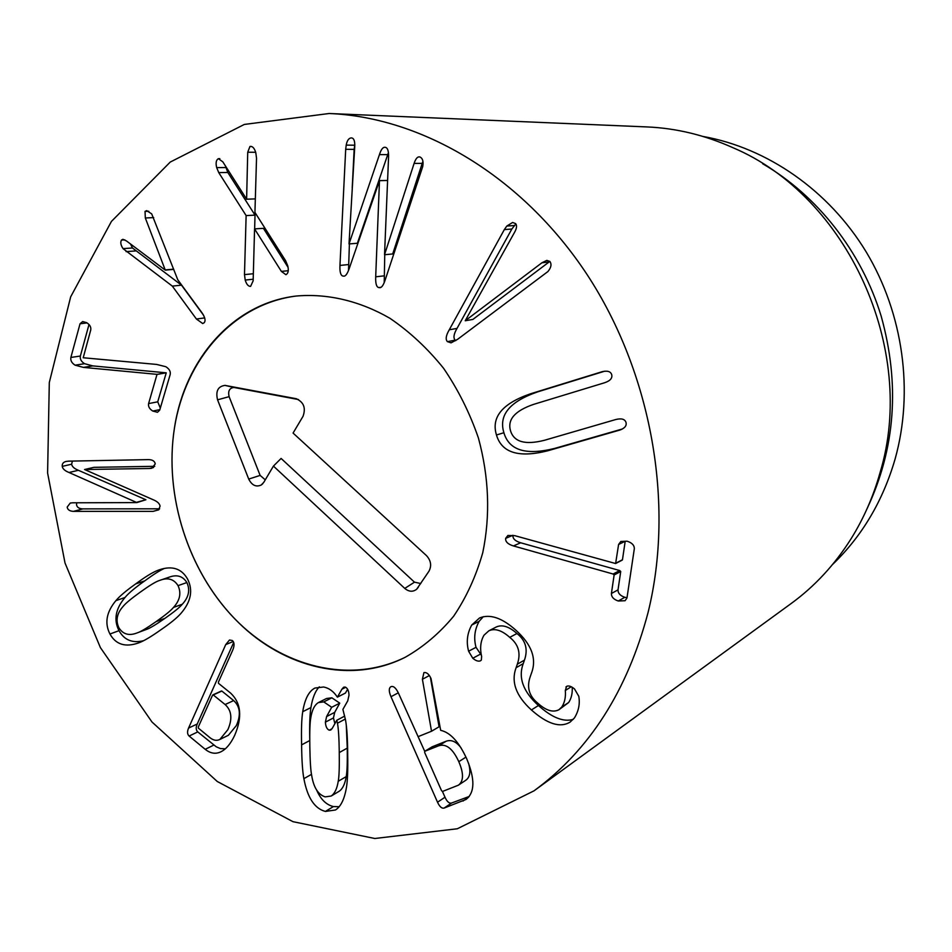 <?xml version="1.0" encoding="UTF-8"?>
<svg xmlns="http://www.w3.org/2000/svg" width="952" height="952" viewBox="0 0 952 952"><rect width="100%" height="100%" fill="white"/><g stroke="black" fill="none" stroke-linecap="round" stroke-linejoin="round"><path stroke-width="1.43" d="M80.039 323.775L82.645 321.562L86.632 322.645C89.833 324.656 91.202 327.083 90.749 329.951L83.217 357.75L156.592 364.426L165.803 366.698C169.385 368.971 170.836 371.613 170.158 374.636L159.71 410.145L157.473 412.275L152.808 411.062C149.488 409.015 148.084 406.528 148.595 403.6L157.02 374.362L83.407 367.389L75.101 365.175C71.757 363.069 70.353 360.487 70.876 357.452L80.039 323.775L87.049 322.895M89 324.513L80.361 356.036C79.837 359.059 81.241 361.605 84.573 363.7L92.844 365.901L166.243 372.827L157.734 401.815L160.317 408.087M70.876 357.452L80.361 356.036M157.02 374.362L166.16 372.779M157.104 374.41L166.243 372.827M148.595 403.6L157.734 401.815M123.046 248.639C120.737 245.116 120.214 242.26 121.487 240.071L122.903 239.309L126.438 240.927L165.279 270.13L145.323 217.996L145.037 211.404L146.667 210.63L151.701 213.891L177.774 279.769L201.943 312.72C205.085 317.349 205.834 320.681 204.192 322.716L202.716 323.549L196.41 319.015L172.324 286.112L123.046 248.639L132.447 247.972L181.499 285.172L203.609 315.314M172.324 286.112L181.499 285.172M145.037 211.404L148.786 211.249M145.323 217.996L153.7 217.591M165.481 269.892L173.669 269.154M165.279 270.13L173.752 269.368M121.487 240.071L124.843 239.856M130.519 243.986L132.447 247.972M218.746 172.598L216.687 167.623C215.557 162.982 216.116 159.995 218.377 158.675L222.792 161.804L246.616 199.182L247.722 152.225L249.948 146.489L250.769 146.37C252.923 146.548 254.6 148.655 255.79 152.665L256.528 158.222L254.934 212.403L285.624 260.729L287.73 265.786C288.873 270.487 288.266 273.462 285.909 274.7L281.375 271.391L254.565 228.885L253.149 280.828L250.59 286.385C248.282 286.421 246.497 284.315 245.2 280.055L244.485 274.616L246.128 215.58L218.746 172.598L227.825 172.49L255.029 215.14L254.636 228.873M254.565 228.885L263.418 228.337L288.087 267.381M281.375 271.391L288.254 270.701M249.948 146.489L251.578 146.501M247.722 152.225L255.683 152.272M246.616 199.182L255.338 198.885L246.52 199.218M218.377 158.675L219.829 158.675M225.41 165.945L227.825 172.49M246.128 215.58L255.029 215.14M244.485 274.616L253.327 273.736M345.695 149.309L346.219 145.109C347.052 140.575 348.729 138.171 351.24 137.897L351.895 137.981C354.025 138.492 354.977 141.396 354.739 146.691L349.015 243.938L379.443 154.617C381.026 149.666 382.799 147.215 384.798 147.262L385.512 147.358C387.714 147.953 388.725 151.213 388.559 157.175L384.537 254.731L414.108 163.411C415.596 158.96 417.309 156.782 419.237 156.878L419.939 156.973C422.712 158.318 423.628 161.542 422.7 166.66L385.215 279.852C383.513 284.981 381.764 287.587 379.931 287.694L378.717 287.563C376.457 287.04 375.445 283.47 375.695 276.818L379.479 180.666L349.277 268.393C347.492 273.522 345.731 276.116 343.993 276.163L342.946 276.056C340.661 275.521 339.674 271.986 339.959 265.43L345.695 149.309L354.156 149.393L352.228 187.77M379.253 180.606L387.547 180.428M379.479 180.666L387.535 180.499M384.751 254.708L384.227 282.53M414.108 163.411L422.2 163.375L392.712 253.958L384.537 254.731M422.914 161.388L422.2 163.375M379.443 154.617L387.738 154.64L357.381 243.26L349.015 243.938M388.416 152.713L387.738 154.64M354.81 144.597L354.156 149.393M349.408 243.902L348.515 270.428M549.851 261.407L472.894 319.42L465.219 320.753L541.89 262.8L546.829 260.384L549.887 261.455C551.827 264.251 551.16 267.619 547.912 271.558L457.615 339.317L451.093 342.839L447.416 341.637C445.334 339.424 445.952 335.473 449.273 329.785L504.322 229.61L506.797 226.076L512.592 222.482L515.556 223.565C517.162 225.422 516.805 228.397 514.473 232.478L465.219 320.753M515.853 223.934L511.843 229.015L457.031 328.392C453.735 334.033 453.116 337.948 455.187 340.15L455.71 340.661M604.544 382.763L533.715 404.338C514.949 410.752 507.226 419.57 510.534 430.804C513.949 442.014 525.254 445.167 544.473 440.276L615.575 419.582C621.358 418.106 624.833 419.035 625.988 422.379C626.844 425.651 624.845 428.198 619.99 430.018L547.638 450.82C518.745 458.067 501.692 452.783 496.468 434.993C491.018 417.178 502.382 403.446 530.55 393.783L602.176 371.697C607.447 370.483 610.613 371.447 611.684 374.6C612.6 378.158 610.22 380.883 604.544 382.763M604.591 371.22L537.797 391.831C509.784 401.435 498.479 415.072 503.894 432.732C509.058 450.379 526.016 455.603 554.742 448.392L622.441 428.959M618.264 600.998C613.623 599.427 611.339 596.928 611.41 593.501L614.123 574.984L613.112 574.02L513.425 545.936C507.928 544.246 505.322 541.724 505.631 538.368L507.88 535.476L514.782 535.667L615.611 563.524L618.598 544.485L620.835 541.462L627.106 541.2C631.985 542.759 634.389 545.282 634.318 548.768L626.975 597.975L625.071 600.724L618.264 600.998L624.833 597.297L627.023 597.689M618.598 544.485L625.202 541.236L622.465 559.752L621.644 560.181M505.631 538.368L512.926 535.286C512.616 538.606 515.187 541.117 520.661 542.783L619.716 570.545L620.728 571.497L618.015 589.859C617.943 593.263 620.216 595.738 624.833 597.297M611.41 593.501L618.015 589.859M468.61 651.227C466.147 642.041 467.182 633.306 471.728 625.036L479.487 618.003C489.875 613.719 501.99 617.777 515.841 630.176C531.656 644.444 536.88 658.713 531.525 672.981L530.288 676.503C526.551 687.07 529.003 695.912 537.654 703.052C545.889 710.573 552.981 712.786 558.943 709.728L561.799 706.991C564.703 702.564 565.869 697.054 565.321 690.497L566.583 686.392C568.582 685.392 571.212 686.237 574.484 688.915L578.792 696.281C580.113 703.909 578.637 711.144 574.377 718.01L570.081 722.116C560.181 728.101 547.293 724.056 531.406 709.954C515.996 695.9 510.891 681.822 516.103 667.721L517.317 664.198C521.077 653.274 518.554 644.326 509.748 637.364C501.752 630.236 494.766 628.058 488.804 630.843L484.021 635.186C480.57 641.005 479.772 648.11 481.629 656.523L481.343 660.057L480.427 660.843C478.309 661.64 475.762 660.771 472.787 658.26L468.61 651.227L476.024 647.312L481.391 655.25M471.728 625.036L479.142 621.311C474.62 629.534 473.572 638.209 476.024 647.312M472.787 658.26L480.165 654.286M509.748 637.364L516.948 633.508C525.694 640.41 528.193 649.276 524.457 660.129L523.243 663.615C518.043 677.622 523.112 691.58 538.427 705.515C552.089 717.713 563.703 722.318 573.259 719.331M488.804 630.843L496.123 627.059C502.049 624.298 508.987 626.44 516.948 633.508M516.103 667.721L523.243 663.615M565.928 686.963L567.38 686.047M565.321 690.497L571.224 686.737M561.799 706.991L568.641 702.528L558.943 709.728M572.2 687.261C572.568 693.318 571.378 698.399 568.641 702.528M483.342 616.646L479.142 621.311M337.436 723.222L336.782 720.271L332.391 728.113L330.784 730.005L329.261 730.196C326.988 729.268 325.691 726.59 325.382 722.163L326.619 716.547L331.689 707.288L323.763 701.898L318.432 702.564C314.517 704.92 311.958 710.073 310.757 718.034C309.9 722.532 309.59 732.04 309.828 746.558C310.066 761.172 310.697 770.858 311.709 775.618C313.672 787.566 318.158 794.646 325.191 796.872L331.165 796.039C334.699 793.611 337.044 788.696 338.234 781.283C339.114 776.891 339.459 767.324 339.269 752.58C339.067 737.919 338.46 728.125 337.436 723.222L345.338 719.034M331.165 796.039L339.162 791.279C342.672 788.863 345.017 783.972 346.207 776.618C347.087 772.262 347.444 762.754 347.266 748.105L346.278 725.138M336.782 720.271L344.707 716.094M329.261 730.196L332.058 728.708M334.878 723.675L333.462 717.939L334.699 712.358L339.757 703.147L331.867 697.816L326.56 698.482L318.432 702.564M325.382 722.163L333.462 717.939M326.619 716.547L334.699 712.358M331.689 707.288L339.757 703.147M323.763 701.898L331.867 697.816M302.724 711.703C304.795 699.018 308.865 691.128 314.957 688.046L323.537 687.011C328.987 688.022 333.605 691.402 337.389 697.138L341.911 689.2L343.624 687.225L345.088 687.047C347.48 687.963 348.789 690.664 349.015 695.138L347.742 700.851L342.898 709.407L345.517 719.962C346.885 727.387 347.611 738.835 347.694 754.305C348.004 769.906 347.563 781.08 346.385 787.804C344.398 799.311 340.757 806.701 335.461 809.985L325.405 811.425C314.624 808.653 307.448 797.728 303.878 778.653C302.522 771.477 301.772 760.22 301.605 744.88C301.237 729.601 301.605 718.546 302.724 711.703L310.923 707.574C309.852 714.178 309.459 724.389 309.745 738.216M319.337 686.832C315.314 690.926 312.518 697.84 310.923 707.574M303.878 778.653L311.494 774.357M325.405 811.425L333.414 806.57L339.138 806.737M316.623 790.041C320.622 799.311 326.215 804.821 333.414 806.57M341.911 689.2L345.731 687.296M347.611 689.272L345.433 693.068L337.389 697.138M158.96 580.66C155.485 581.839 149.214 585.694 140.146 592.215C131.067 598.76 125.378 603.508 123.094 606.448C116.929 613.35 115.513 620.43 118.845 627.689C122.986 634.377 129.139 636.103 137.278 632.854L137.302 632.854C140.622 631.807 146.87 628.082 156.033 621.656C165.196 615.23 171.003 610.494 173.478 607.447C179.952 600.379 181.463 593.108 178.036 585.635L186.878 582.553C182.832 576.103 176.941 574.306 169.182 577.162L158.96 580.66M146.251 629.498L137.302 632.854L146.251 629.498C149.571 628.451 155.795 624.738 164.934 618.348C174.061 611.957 179.857 607.245 182.32 604.211C188.77 597.19 190.293 589.966 186.878 582.553M178.036 585.635C173.966 579.149 168.04 577.328 160.257 580.184M157.615 570.427L159.793 569.653C172.336 565.548 181.57 568.641 187.496 578.911C193.268 590.169 191.078 601.664 180.928 613.409C177.06 617.848 170.265 623.381 160.543 630.01C150.999 636.781 143.764 641.053 138.849 642.814L138.623 642.897C125.414 647.55 115.858 644.587 109.956 634.008C104.422 623.191 106.398 612.065 115.906 600.629C119.488 596.309 126.069 590.74 135.672 583.921C145.132 576.912 152.451 572.414 157.615 570.427L161.9 569.01M164.303 568.451C159.746 570.498 153.201 574.651 144.692 580.898C135.113 587.682 128.544 593.215 124.986 597.511C115.489 608.875 113.502 619.942 119.012 630.676C124.26 640.101 132.483 643.433 143.669 640.672M115.906 600.629L124.986 597.511M109.956 634.008L119.012 630.676M68.687 461.149L148.476 459.614C152.522 459.697 154.771 461.137 155.235 463.945L151.784 468.229L149.5 468.491L84.573 469.526L152.903 499.622C157.258 501.383 159.638 503.548 160.067 506.119L158.734 509.832L153.153 511.355L73.542 511.367C69.746 511.212 67.616 509.784 67.175 507.095L70.258 503.061L72.507 502.799L136.862 502.585L69.02 472.501C64.914 470.859 62.653 468.824 62.237 466.373C61.999 463.731 63.32 462.089 66.212 461.422L68.687 461.149M72.388 461.077L71.638 464.219C72.054 466.647 74.304 468.67 78.385 470.3L145.906 499.764L136.862 502.585M136.814 502.239L145.906 499.764M76.755 502.787L76.517 504.655C76.957 507.333 79.076 508.749 82.848 508.892L159.615 508.808M84.573 469.526L93.891 467.337L154.736 466.313M219.876 739.454L227.873 729.648C232.585 718.855 231.657 710.489 225.112 704.539L213.248 694.936L212.451 695.424L198.325 726.971L198.373 728.137L210.083 737.764C213.438 740.442 216.711 741.001 219.876 739.454L228.409 735.265L236.382 725.519C241.082 714.785 240.166 706.479 233.656 700.577L221.852 691.057L221.138 691.378M225.112 704.539L233.656 700.577M233.692 642.457L197.231 724.008C195.731 727.53 195.922 730.172 197.778 731.909L216.247 746.808L220.364 748.558L225.291 748.831M188.567 728.066L225.731 644.599L229.48 640.018L232.347 640.517C234.466 642.41 234.597 645.623 232.728 650.157L218.413 682.12L218.46 683.298L230.634 693.115C241.118 703.016 242.486 717.058 234.727 735.241C230.789 743.631 226.231 749.117 221.066 751.711C215.795 754.341 210.499 753.544 205.192 749.319L189.127 736.039C187.246 734.278 187.068 731.624 188.567 728.066L197.231 724.008M205.192 749.319L213.772 745.095M461.006 747.796C456.258 741.584 451.308 739.395 446.155 741.227L432.16 746.796M438.646 745.809L424.711 751.318L424.699 752.568L441.502 790.6L442.442 791.481L458.34 785.21C463.707 781.318 463.862 773.488 458.805 761.683C452.795 748.641 446.072 743.345 438.646 745.809L446.155 741.227M458.34 785.21L465.707 780.319C469.99 777.308 470.942 771.656 468.586 763.361M418.214 736.61L431.53 731.243L422.402 679.264L423.914 672.624C426.639 672.124 428.995 674.099 431.018 678.55L440.681 730.339C450.248 732.433 458.912 741.87 466.658 758.649C475.131 778.926 474.929 792.528 466.052 799.442L444.144 808.058C441.811 808.688 439.61 806.737 437.527 802.215L390.986 696.709C388.761 691.414 388.725 688.094 390.903 686.713L391.105 686.618C393.569 685.809 396.068 688.106 398.614 693.496L424.723 751.307L432.279 746.737M442.454 791.469L445 797.229C447.059 801.715 449.249 803.655 451.569 803.024L469.217 796.455M462.981 801.06L468.539 797.264M422.402 679.264L429.352 675.575M430.399 677.277L439.074 726.793L431.53 731.243M648.074 612.481C627.32 690.914 589.3 750.366 534.012 790.838L457.329 828.764L374.802 838.498L292.954 821.671L217.246 781.485L151.963 721.985L100.4 647.61L65.022 563.025L47.6 473.025L49.302 382.549L70.674 296.834L111.432 221.423L170.241 162.066L244.319 124.438L329.166 113.502C422.176 117.322 522.148 176.108 587.063 274.533C651.715 373.041 674.825 504.274 648.074 612.481M174.454 427.972C184.783 359.237 233.026 303.462 296.001 296.06C327.048 293.264 359.499 300.749 389.915 318.289C409.657 331.724 427.531 348.373 443.549 368.245C458.138 389.63 469.764 412.894 478.416 438.015C489.019 477.154 490.47 515.365 482.771 552.648C476.06 576.21 466.361 597.392 453.664 616.194C439.503 633.27 423.366 646.955 405.231 657.261C349.955 684.595 281.709 667.078 234.716 618.776C187.722 570.272 163.958 494.957 174.454 427.972M703.028 136.457C767.122 147.881 828.74 190.245 866.177 251.911C903.329 313.708 913.968 391.712 895.094 459.042C882.861 501.073 862 536.238 832.488 564.572M762.635 163.72C817.387 195.588 861.453 251.483 881.195 316.207C900.128 384.394 895.404 448.594 866.998 508.832M534.012 790.838L791.076 603.592C814.722 586.361 834.749 564.703 851.159 538.63C863.678 518.531 873.281 496.611 879.981 472.882C917.799 349.051 847.101 195.779 732.933 147.703C704.813 135.089 676.146 128.163 646.932 126.925L329.166 113.502M293.073 433.065L426.46 555.599C430.97 560.561 431.803 565.774 428.959 571.224L416.643 589.264C412.87 592.12 408.908 591.846 404.767 588.419L273.438 466.087L263.775 482.355L261.241 485.008C256.064 487.317 251.887 485.341 248.722 479.082L217.556 399.816C215.509 391.153 217.984 386.345 224.993 385.393L296.072 398.686C303.7 402.006 306.02 407.873 303.034 416.298L293.073 433.065M298.5 399.554L233.894 387.452C229.42 388.059 227.825 391.117 229.123 396.663L260.122 475.405L265.275 479.844M273.438 466.087L281.102 458.436L414.477 582.172L420.772 583.54M237.988 622.061C188.817 573.628 163.613 496.218 174.513 427.567C185.497 359.071 233.264 304.14 296.001 296.06C327.048 293.264 359.499 300.749 389.915 318.289C409.657 331.724 427.531 348.373 443.549 368.245C458.138 389.63 469.764 412.894 478.416 438.015C489.019 477.154 490.47 515.365 482.771 552.648C476.06 576.21 466.361 597.392 453.664 616.194C439.503 633.27 423.366 646.955 405.231 657.261C351.526 684.512 284.458 668.292 237.988 622.061M75.101 365.175L84.573 363.7M83.407 367.389L92.844 365.901M152.808 411.062L159.853 409.646M126.092 251.625L135.481 250.947M196.41 319.015L204.68 317.908M216.687 167.623L225.767 167.564M245.2 280.055L253.196 279.222M375.695 276.818L383.906 275.878M378.717 287.563L381.086 287.266M346.219 145.109L354.691 145.216M339.959 265.43L348.361 264.585M541.89 262.8L549.161 261.919M506.797 226.076L514.306 225.517M504.322 229.61L511.843 229.015M449.273 329.785L457.031 328.392M447.416 341.637L455.187 340.15M601.307 371.946L603.021 371.494M530.55 393.783L537.797 391.831M496.468 434.993L503.894 432.732M547.638 450.82L554.742 448.392M618.812 430.399L621.061 429.614M615.861 563.156L622.465 559.752M513.425 545.936L520.661 542.783M613.112 574.02L619.716 570.545M614.123 574.984L620.728 571.497M517.317 664.198L524.457 660.129M531.406 709.954L538.427 705.515M338.234 781.283L346.207 776.618M339.269 752.58L347.266 748.105M301.605 744.88L309.757 740.537M156.033 621.656L164.934 618.348M173.478 607.447L182.32 604.211M135.672 583.921L144.692 580.898M62.237 466.373L71.638 464.219M69.02 472.501L78.385 470.3M73.542 511.367L82.848 508.892M153.153 511.355L158.829 509.748M149.5 468.491L153.534 467.503M213.248 694.936L221.852 691.057M225.731 644.599L233.24 641.505M189.127 736.039L197.778 731.909M458.805 761.683L465.956 757.114M390.986 696.709L398.305 692.818M437.527 802.215L445 797.229M444.144 808.058L451.569 803.024M296.072 398.686L296.798 398.864M225.648 385.489L234.323 387.512M217.556 399.816L229.123 396.663M248.722 479.082L260.122 475.405M404.767 588.419L414.477 582.172M615.611 563.524L622.215 560.121M221.483 690.985L212.879 694.865M432.22 746.761L424.651 751.354M233.894 387.452L224.993 385.393M262.764 483.723L261.241 485.008M418.297 587.253L416.643 589.264"/></g></svg>

